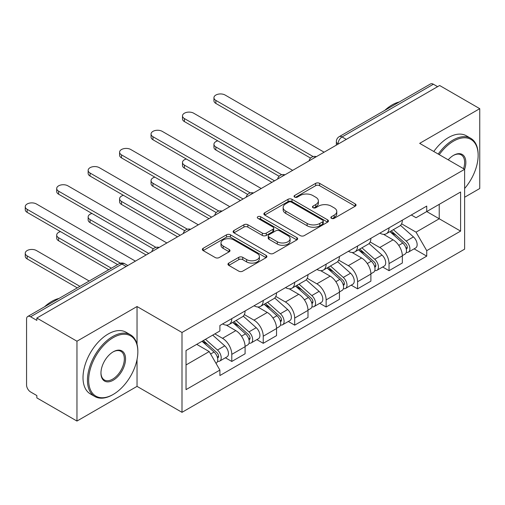 <?xml version="1.0" encoding="UTF-8"?>
<svg xmlns="http://www.w3.org/2000/svg" width="505" height="505" viewBox="0 0 505 505"><rect width="100%" height="100%" fill="white"/><g stroke="black" fill="none" stroke-linecap="round" stroke-linejoin="round"><path stroke-width="0.76" d="M331.431 218.337A1.957 1.13 0 0 0 334.203 218.337L355.23 206.204A2.796 1.616 0 0 0 356.05 205.062A2.796 1.616 0 0 0 355.23 203.919L319.608 183.353A2.796 1.616 0 0 0 315.65 183.353L294.63 195.492A1.957 1.13 0 0 0 294.055 196.293A1.957 1.13 0 0 0 294.63 197.089A1.957 1.13 0 0 0 297.401 197.089L300.121 195.517A8.957 5.17 0 0 1 312.784 195.517L315.751 197.234A8.957 5.17 0 0 1 318.377 200.889A8.957 5.17 0 0 1 315.751 204.544L313.031 206.116A1.957 1.13 0 0 0 312.456 206.917A1.957 1.13 0 0 0 313.031 207.713A1.957 1.13 0 0 0 315.802 207.713L318.522 206.141A8.957 5.17 0 0 1 331.185 206.141L334.152 207.858A8.957 5.17 0 0 1 336.778 211.513A8.957 5.17 0 0 1 334.152 215.168L331.431 216.74A1.957 1.13 0 0 0 330.857 217.541A1.957 1.13 0 0 0 331.431 218.337L331.431 216.74M228.784 263.092A2.796 1.616 0 0 0 227.963 264.235A2.796 1.616 0 0 0 228.784 265.377L238.777 271.147A2.796 1.616 0 0 0 242.735 271.147L266.084 257.67A2.796 1.616 0 0 0 266.905 256.527A2.796 1.616 0 0 0 266.084 255.385L230.463 234.819A2.796 1.616 0 0 0 226.505 234.819L203.161 248.302A2.796 1.616 0 0 0 202.341 249.445A2.796 1.616 0 0 0 203.161 250.587L215.231 257.556A2.796 1.616 0 0 0 219.189 257.556L229.182 251.787A2.796 1.616 0 0 0 230.002 250.644A2.796 1.616 0 0 0 229.182 249.502L223.191 246.042A7.487 4.324 0 0 1 221.001 242.987A7.487 4.324 0 0 1 225.621 238.998A7.487 4.324 0 0 1 233.777 239.932L257.228 253.472A7.487 4.324 0 0 1 259.418 256.527A7.487 4.324 0 0 1 254.798 260.517A7.487 4.324 0 0 1 246.642 259.583L242.735 257.323A2.796 1.616 0 0 0 238.777 257.323L228.784 263.092L228.784 265.377M181.996 332.486L137.038 306.529L76.962 341.216L36.846 318.049L439.634 85.503L479.75 108.67L419.674 143.351L464.632 169.308L181.996 332.486L181.996 412.326L464.632 249.148L464.632 169.308A17.391 10.043 -60 0 0 453.541 155.338L453.541 155.338A17.391 10.043 -60 0 0 448.206 159.826M300.317 235.62A2.796 1.616 0 0 0 304.275 235.62L327.625 222.137A2.796 1.616 0 0 0 328.446 220.994A2.796 1.616 0 0 0 327.625 219.852L292.004 199.292A2.796 1.616 0 0 0 288.046 199.292L264.696 212.769A2.796 1.616 0 0 0 263.881 213.912A2.796 1.616 0 0 0 264.696 215.054L300.317 235.62M258.655 218.766A1.957 1.13 0 0 1 260.643 219.037L260.643 216.714L296.852 237.615A2.796 1.616 0 0 1 297.672 238.758A2.796 1.616 0 0 1 296.852 239.9L273.502 253.384A2.796 1.616 0 0 1 269.544 253.384L233.929 232.818L233.929 230.532A2.796 1.616 0 0 0 233.108 231.675A2.796 1.616 0 0 0 233.929 232.818M233.929 230.532L243.921 224.763A2.796 1.616 0 0 1 247.879 224.763L262.322 233.108A2.796 1.616 0 0 0 266.28 233.108L272.908 229.276A2.796 1.616 0 0 0 273.729 228.134A2.796 1.616 0 0 0 272.908 226.991L257.872 218.311A1.957 1.13 0 0 1 257.298 217.51A1.957 1.13 0 0 1 258.51 216.468A1.957 1.13 0 0 1 260.643 216.714M76.962 341.216L76.962 421.056L36.846 397.896L36.846 395.566L30.597 391.962A5.7 3.295 -120 0 1 26.563 384.974L26.563 319.097A5.7 3.295 -120 0 1 27.75 316.49L119.066 263.761A5.7 3.295 60 0 1 121.92 264.046L30.597 316.774A5.7 3.295 -120 0 0 27.75 316.49M464.632 197.24L479.75 188.51L479.75 108.67M76.962 421.056L137.038 386.375L181.996 412.326M36.846 318.049L36.846 320.378L30.597 316.774M346.297 139.393L342.062 136.95A5.7 3.295 60 0 0 339.209 136.666L430.531 83.944A5.7 3.295 60 0 1 433.385 84.228L342.062 136.95A5.7 3.295 120 0 0 338.028 143.931L338.028 144.165M437.614 86.671L433.385 84.228M389.033 227.85A13.117 7.569 60 0 1 386.319 233.739L399.619 226.057A13.117 7.569 -120 0 0 402.34 220.167M370.152 241.971L379.76 247.519A13.117 7.569 60 0 1 389.033 263.585L402.34 255.902A13.117 7.569 -120 0 0 393.067 239.837L383.541 234.339M402.34 255.902L402.34 262.998L389.033 270.68L382.651 267M386.319 233.739A13.117 7.569 60 0 1 379.861 233.146M389.033 263.585L389.033 270.68M357.584 246.004A13.117 7.569 60 0 1 354.87 251.894L368.17 244.212A13.117 7.569 -120 0 0 370.891 238.322M351.202 285.155L357.584 288.841L370.891 281.159L370.891 274.057A13.117 7.569 -120 0 0 361.618 257.998L352.092 252.5M354.87 251.894A13.117 7.569 60 0 1 348.412 251.301M338.703 260.132L348.311 265.674A13.117 7.569 60 0 1 357.584 281.739L357.584 288.841M326.135 264.166A13.117 7.569 60 0 1 323.421 270.049L336.721 262.366A13.117 7.569 -120 0 0 339.442 256.483M319.753 303.309L326.135 306.996L339.442 299.314L339.442 292.212A13.117 7.569 -120 0 0 330.169 276.153L320.643 270.655M323.421 270.049A13.117 7.569 60 0 1 316.963 269.462M307.255 278.287L316.862 283.835A13.117 7.569 60 0 1 326.135 299.894L326.135 306.996M294.686 282.32A13.117 7.569 60 0 1 291.972 288.21L305.272 280.527A13.117 7.569 -120 0 0 307.993 274.638M288.305 321.47L294.686 325.151L307.993 317.468L307.993 310.373A13.117 7.569 -120 0 0 298.72 294.308L289.195 288.809M291.972 288.21A13.117 7.569 60 0 1 285.514 287.616M275.806 296.441L285.413 301.99A13.117 7.569 60 0 1 294.686 318.055L294.686 325.151M263.238 300.475A13.117 7.569 60 0 1 260.523 306.365L273.824 298.682A13.117 7.569 -120 0 0 276.544 292.793M256.856 339.625L263.238 343.312L276.544 335.629L276.544 328.528A13.117 7.569 -120 0 0 267.271 312.462L257.746 306.964M260.523 306.365A13.117 7.569 60 0 1 254.066 305.771M244.357 314.596L253.964 320.145A13.117 7.569 60 0 1 263.238 336.21L263.238 343.312M231.789 318.636A13.117 7.569 60 0 1 229.074 324.519L242.381 316.837A13.117 7.569 -120 0 0 245.095 310.954M225.407 357.78L231.789 361.466L245.095 353.784L245.095 346.683A13.117 7.569 -120 0 0 235.822 330.623L226.297 325.125M229.074 324.519A13.117 7.569 60 0 1 222.617 323.932M214.852 333.881L222.516 338.306A13.117 7.569 60 0 1 231.789 354.365L231.789 361.466M411.31 214.991L416.044 217.724L460.598 192.001L439.23 204.342L439.23 218.772L416.044 232.155L401.601 223.816M186.029 364.957L209.209 351.575L219.896 370.077L186.029 389.633L186.029 350.527L219.896 330.971L219.896 325.498L426.731 206.084L426.731 211.557L460.598 231.107L426.731 250.663L416.044 232.155M460.598 192.001L460.598 231.107M219.896 370.077L219.896 375.55L426.731 256.136L426.731 250.663M137.038 306.529L137.038 344.271M137.038 359.484L137.038 386.375M209.209 351.575L196.71 344.353M414.1 248.845L426.731 256.136M332.214 218.614L334.152 217.497A8.957 5.17 0 0 0 336.778 213.842L336.778 211.513M318.377 200.889L318.377 203.218A8.957 5.17 0 0 1 315.751 206.873L313.813 207.991M355.192 206.223L319.608 185.682A2.796 1.616 0 0 0 315.65 185.682L295.412 197.367M327.587 222.162L292.004 201.615A2.796 1.616 0 0 0 288.046 201.615L264.734 215.079M322.676 221.796A1.957 1.13 0 0 0 323.25 220.994A1.957 1.13 0 0 0 322.676 220.199L291.41 202.145A1.957 1.13 0 0 0 288.639 202.145L285.773 203.799A8.957 5.17 0 0 0 283.147 207.46A8.957 5.17 0 0 0 285.773 211.115L307.141 223.45A8.957 5.17 0 0 0 319.81 223.45L322.676 221.796L322.676 224.125A1.957 1.13 0 0 0 323.25 223.324L323.25 220.994M283.147 207.46L283.147 209.783A8.957 5.17 0 0 0 285.773 213.438L285.773 211.115M322.676 224.125L319.81 225.779A8.957 5.17 0 0 1 307.141 225.779L285.773 213.438M233.966 232.843L243.921 227.092L243.921 224.763M273.729 228.134L273.729 230.463A2.796 1.616 0 0 1 272.908 231.606L266.28 235.431A2.796 1.616 0 0 1 262.322 235.431L247.879 227.092A2.796 1.616 0 0 0 243.921 227.092M260.643 219.037L296.814 239.925M277.314 241.762A7.487 4.324 0 0 0 285.47 242.697A7.487 4.324 0 0 0 290.091 238.701A7.487 4.324 0 0 0 287.9 235.646L279.637 230.88A2.796 1.616 0 0 0 275.68 230.88L269.051 234.705A2.796 1.616 0 0 0 268.231 235.848A2.796 1.616 0 0 0 269.051 236.99L277.314 241.762L277.314 244.085A7.487 4.324 0 0 0 285.47 245.026A7.487 4.324 0 0 0 290.091 241.03L290.091 238.701M268.231 235.848L268.231 238.177A2.796 1.616 0 0 0 269.051 239.32L269.051 236.99M277.314 244.085L269.051 239.32M259.418 256.527L259.418 258.85A7.487 4.324 0 0 1 254.798 262.846A7.487 4.324 0 0 1 246.642 261.912L242.735 259.652A2.796 1.616 0 0 0 238.777 259.652L228.822 265.403M221.001 242.987L221.001 245.316A7.487 4.324 0 0 0 223.191 248.372L223.191 246.042M229.144 251.806L223.191 248.372M266.047 257.689L230.463 237.148A2.796 1.616 0 0 0 226.505 237.148L203.193 250.606M389.942 231.643L402.756 243.082A7.127 4.116 60 0 1 404.997 254.103L402.334 255.637M390.283 231.946L396.311 235.431M217.769 140.845A6.559 3.787 -0 0 0 213.943 144.285A6.559 3.787 -0 0 0 215.862 146.961L274.524 180.828M391.236 230.899L405.496 243.625A3.421 1.976 60 0 1 406.569 248.914A3.421 1.976 60 0 1 406.254 249.034M393.37 229.668L406.184 241.1A7.127 4.116 60 0 1 408.419 252.121A7.127 4.116 60 0 1 406.266 252.348M400.515 225.375L413.444 236.908A7.127 4.116 60 0 1 415.678 247.93L408.419 252.121M271.905 182.343L215.862 149.985A6.559 3.787 180 0 1 213.943 147.309L213.943 144.285M310.562 158.103L215.862 103.43A6.559 3.787 180 0 1 213.943 100.754L213.943 97.724A6.559 3.787 -0 0 0 215.862 100.4L313.169 156.582M324.122 152.194L225.135 95.047A6.559 3.787 -0 0 0 217.99 94.227A6.559 3.787 -0 0 0 213.943 97.724M358.493 249.798L371.308 261.236A7.127 4.116 60 0 1 373.548 272.258L370.885 273.792M358.834 250.101L364.863 253.586M186.32 158.999A6.559 3.787 -0 0 0 182.494 162.44A6.559 3.787 -0 0 0 184.413 165.116L243.075 198.983M359.787 249.053L374.047 261.779A3.421 1.976 60 0 1 375.12 267.069A3.421 1.976 60 0 1 374.805 267.195M361.921 247.822L374.735 259.254A7.127 4.116 60 0 1 376.97 270.276A7.127 4.116 60 0 1 374.817 270.51M369.067 243.53L381.995 255.069A7.127 4.116 60 0 1 384.229 266.091L376.97 270.276M240.456 200.498L184.413 168.14A6.559 3.787 180 0 1 182.494 165.463L182.494 162.44M327.044 267.959L339.859 279.391A7.127 4.116 60 0 1 342.1 290.413L339.436 291.947M327.385 268.262L333.414 271.74M154.871 177.154A6.559 3.787 -0 0 0 151.046 180.594A6.559 3.787 -0 0 0 152.964 183.271L211.627 217.144M328.338 267.208L342.598 279.934A3.421 1.976 60 0 1 343.671 285.224A3.421 1.976 60 0 1 343.356 285.35M330.472 265.977L343.286 277.415A7.127 4.116 60 0 1 345.521 288.437A7.127 4.116 60 0 1 343.368 288.664M337.618 261.691L350.546 273.224A7.127 4.116 60 0 1 352.78 284.246L345.521 288.437M209.007 218.652L152.964 186.301A6.559 3.787 180 0 1 151.046 183.624L151.046 180.594M279.113 176.264L184.413 121.585A6.559 3.787 180 0 1 182.494 118.909L182.494 115.885A6.559 3.787 -0 0 0 184.413 118.561L281.721 174.736M292.673 170.355L193.686 113.208A6.559 3.787 -0 0 0 186.541 112.388A6.559 3.787 -0 0 0 182.494 115.885M247.665 194.419L152.964 139.746A6.559 3.787 180 0 1 151.046 137.063L151.046 134.04A6.559 3.787 -0 0 0 152.964 136.716L250.272 192.897M261.224 188.51L162.238 131.363A6.559 3.787 -0 0 0 155.092 130.542A6.559 3.787 -0 0 0 151.046 134.04M464.632 188.485A34.782 20.08 120 0 0 478.14 155.338A34.782 20.08 120 0 0 453.541 141.141A34.782 20.08 120 0 0 439.262 154.663M438.226 154.063A35.634 20.572 -60 0 1 452.941 140.093A35.634 20.572 -60 0 1 470.755 138.326A35.634 20.572 -60 0 1 478.14 154.644L478.14 155.338M463.565 168.689A16.539 9.544 120 0 0 461.204 154.871A16.539 9.544 120 0 0 453.238 155.521M384.854 110.317A35.634 20.572 -60 0 1 392.057 104.945A35.634 20.572 -60 0 1 399.259 101.997M433.789 151.5A35.634 20.572 -60 0 1 448.503 137.53A35.634 20.572 -60 0 1 466.323 135.769L470.755 138.326M113.253 337.605A34.782 20.08 120 0 0 88.659 380.202A34.782 20.08 120 0 0 113.253 394.405L112.647 394.752A35.634 20.572 -60 0 1 94.826 396.52A35.634 20.572 -60 0 1 89.366 367.962A35.634 20.572 -60 0 1 112.647 336.557A35.634 20.572 -60 0 1 130.467 334.79A35.634 20.572 -60 0 1 137.846 351.108L137.846 351.802A34.782 20.08 120 0 0 113.253 337.605M113.253 351.802L113.253 351.802A17.391 10.043 -60 0 1 125.549 358.903A17.391 10.043 -60 0 1 113.253 380.202A17.391 10.043 -60 0 1 100.956 373.107A17.391 10.043 -60 0 1 113.253 351.802L113.253 351.802M100.956 372.747A16.539 9.544 120 0 0 104.377 379.975A16.539 9.544 120 0 0 112.647 379.154A16.539 9.544 120 0 0 123.447 364.585A16.539 9.544 120 0 0 120.916 351.335A16.539 9.544 120 0 0 112.943 351.985M44.56 306.781A35.634 20.572 -60 0 1 51.762 301.409A35.634 20.572 -60 0 1 58.965 298.461M94.826 396.52L90.395 393.957A35.634 20.572 -60 0 1 84.928 365.399A35.634 20.572 -60 0 1 108.209 333.994A35.634 20.572 -60 0 1 126.029 332.233L130.467 334.79M112.647 394.752L113.253 394.405A34.782 20.08 120 0 0 137.846 351.802M295.595 286.114L308.41 297.552A7.127 4.116 60 0 1 310.651 308.568L307.987 310.108M295.936 286.417L301.965 289.902M123.422 195.315A6.559 3.787 -0 0 0 119.597 198.755A6.559 3.787 -0 0 0 121.516 201.432L180.178 235.298M296.889 285.369L311.149 298.089A3.421 1.976 60 0 1 312.223 303.385A3.421 1.976 60 0 1 311.913 303.505M299.023 284.138L311.837 295.57A7.127 4.116 60 0 1 314.072 306.592A7.127 4.116 60 0 1 311.92 306.819M306.169 279.846L319.097 291.379A7.127 4.116 60 0 1 321.332 302.4L314.072 306.592M177.558 236.813L121.516 204.456A6.559 3.787 180 0 1 119.597 201.779L119.597 198.755M264.147 304.269L276.961 315.707A7.127 4.116 60 0 1 279.202 326.729L276.538 328.263M264.487 304.572L270.516 308.056M91.973 213.47A6.559 3.787 -0 0 0 88.148 216.91A6.559 3.787 -0 0 0 90.067 219.587L148.729 253.453M265.441 303.524L279.701 316.25A3.421 1.976 60 0 1 280.774 321.54A3.421 1.976 60 0 1 280.464 321.66M267.574 302.293L280.389 313.725A7.127 4.116 60 0 1 282.63 324.747A7.127 4.116 60 0 1 280.477 324.98M274.72 298L287.648 309.54A7.127 4.116 60 0 1 289.883 320.561L282.63 324.747M146.109 254.968L90.067 222.61A6.559 3.787 180 0 1 88.148 219.934L88.148 216.91M232.698 322.43L245.512 333.862A7.127 4.116 60 0 1 247.753 344.883L245.089 346.417M233.039 322.733L239.067 326.211M60.524 231.625A6.559 3.787 -0 0 0 56.699 235.065A6.559 3.787 -0 0 0 58.618 237.741L111.378 268.205M233.992 321.679L248.252 334.405A3.421 1.976 60 0 1 249.325 339.695A3.421 1.976 60 0 1 249.016 339.821M236.125 320.448L248.94 331.886A7.127 4.116 60 0 1 251.181 342.908A7.127 4.116 60 0 1 249.028 343.135M243.271 316.162L256.199 327.695A7.127 4.116 60 0 1 258.434 338.716L251.181 342.908M108.758 269.714L58.618 240.771A6.559 3.787 180 0 1 56.699 238.095L56.699 235.065M216.222 212.573L121.516 157.901A6.559 3.787 180 0 1 119.597 155.224L119.597 152.194A6.559 3.787 -0 0 0 121.516 154.871L218.823 211.052M229.775 206.665L130.789 149.518A6.559 3.787 -0 0 0 123.643 148.697A6.559 3.787 -0 0 0 119.597 152.194M184.773 230.734L90.067 176.056A6.559 3.787 180 0 1 88.148 173.379L88.148 170.355A6.559 3.787 -0 0 0 90.067 173.032L187.374 229.207M198.326 224.826L99.34 167.679A6.559 3.787 -0 0 0 92.194 166.858A6.559 3.787 -0 0 0 88.148 170.355M153.324 248.889L58.618 194.21A6.559 3.787 180 0 1 56.699 191.534L56.699 188.51A6.559 3.787 -0 0 0 58.618 191.187L155.925 247.368M166.877 242.981L67.891 185.834A6.559 3.787 -0 0 0 60.745 185.013A6.559 3.787 -0 0 0 56.699 188.51M202.032 341.285L214.063 352.017A7.127 4.116 60 0 1 216.304 363.038L215.951 363.247M202.151 341.216L207.618 344.372M89.202 281.007L36.442 250.549A6.559 3.787 -0 0 0 29.296 249.729A6.559 3.787 -0 0 0 25.25 253.226A6.559 3.787 -0 0 0 27.169 255.902L79.929 286.36M203.326 340.534L216.803 352.559A3.421 1.976 60 0 1 217.876 357.849A3.421 1.976 60 0 1 217.567 357.976M205.459 339.303L217.491 350.041A7.127 4.116 60 0 1 219.732 361.062A7.127 4.116 60 0 1 217.579 361.29M212.719 335.118L224.75 345.849A7.127 4.116 60 0 1 226.985 356.871L219.732 361.062M77.309 287.875L27.169 258.926A6.559 3.787 180 0 1 25.25 256.25L25.25 253.226M117.627 264.595L27.169 212.371A6.559 3.787 180 0 1 25.25 209.695L25.25 206.665A6.559 3.787 -0 0 0 27.169 209.341L120.443 263.193M135.428 261.135L36.442 203.988A6.559 3.787 -0 0 0 29.296 203.168A6.559 3.787 -0 0 0 25.25 206.665M338.23 144.051L338.028 143.931A5.7 3.295 0 0 1 336.362 141.608L336.362 145.131M263.238 336.21L276.544 328.528M294.686 318.055L307.993 310.373M326.135 299.894L339.442 292.212M357.584 281.739L370.891 274.057M231.789 354.365L245.095 346.683M222.516 338.306L235.822 330.623M253.964 320.145L267.271 312.462M285.413 301.99L298.72 294.308M316.862 283.835L330.169 276.153M348.311 265.674L361.618 257.998M379.76 247.519L393.067 239.837M315.903 156.941A5.7 3.295 120 0 0 313.384 158.393M284.454 175.096A5.7 3.295 120 0 0 281.935 176.548M253.005 193.251A5.7 3.295 120 0 0 250.486 194.709M221.556 211.412A5.7 3.295 120 0 0 219.037 212.864M190.107 229.567A5.7 3.295 120 0 0 187.589 231.019M158.658 247.721A5.7 3.295 120 0 0 156.14 249.18M126.155 266.488L121.92 264.046A5.7 3.295 120 0 1 124.773 263.761A5.7 5.7 0 0 0 119.066 263.761M334.152 217.497L334.152 215.168M313.031 207.713L313.031 206.116M315.751 206.873L315.751 204.544M294.63 197.089L294.63 195.492M315.65 185.682L315.65 183.353M319.608 185.682L319.608 183.353M355.23 206.204L355.23 203.919M264.696 215.054L264.696 212.769M288.046 201.615L288.046 199.292M292.004 201.615L292.004 199.292M327.625 222.137L327.625 219.852M307.141 225.779L307.141 223.45M319.81 225.779L319.81 223.45M247.879 227.092L247.879 224.763M262.322 235.431L262.322 233.108M266.28 235.431L266.28 233.108M272.908 231.606L272.908 229.276M296.852 239.9L296.852 237.615M238.777 259.652L238.777 257.323M242.735 259.652L242.735 257.323M246.642 261.912L246.642 259.583M229.182 251.787L229.182 249.502M203.161 250.587L203.161 248.302M226.505 237.148L226.505 234.819M230.463 237.148L230.463 234.819M266.084 257.67L266.084 255.385M402.756 243.082L398.761 245.386M407.276 247.343L405.995 248.088M413.444 236.908L406.184 241.1M215.862 149.985L215.862 146.961M215.862 100.4L215.862 103.43M371.308 261.236L367.312 263.541M375.827 265.504L374.546 266.242M381.995 255.069L374.735 259.254M184.413 168.14L184.413 165.116M339.859 279.391L335.863 281.702M344.378 283.659L343.097 284.403M350.546 273.224L343.286 277.415M152.964 186.301L152.964 183.271M184.413 118.561L184.413 121.585M152.964 136.716L152.964 139.746M308.41 297.552L304.414 299.856M312.93 301.813L311.648 302.558M319.097 291.379L311.837 295.57M121.516 204.456L121.516 201.432M276.961 315.707L272.965 318.011M281.481 319.974L280.199 320.713M287.648 309.54L280.389 313.725M90.067 222.61L90.067 219.587M245.512 333.862L241.516 336.172M250.032 338.129L248.75 338.874M256.199 327.695L248.94 331.886M58.618 240.771L58.618 237.741M121.516 154.871L121.516 157.901M90.067 173.032L90.067 176.056M58.618 191.187L58.618 194.21M214.063 352.017L210.617 354.011M218.583 356.284L217.302 357.029M224.75 345.849L217.491 350.041M27.169 258.926L27.169 255.902M27.169 209.341L27.169 212.371M316.389 156.664A5.7 5.7 0 0 0 309.073 160.887M284.94 174.818A5.7 5.7 0 0 0 277.624 179.041M253.491 192.973A5.7 5.7 0 0 0 246.175 197.196M222.042 211.128A5.7 5.7 0 0 0 214.726 215.357M190.593 229.289A5.7 5.7 0 0 0 183.277 233.512M159.144 247.444A5.7 5.7 0 0 0 151.828 251.667M127.822 265.529L124.773 263.761M339.209 136.666A5.7 5.7 0 0 0 336.362 141.608"/></g></svg>
